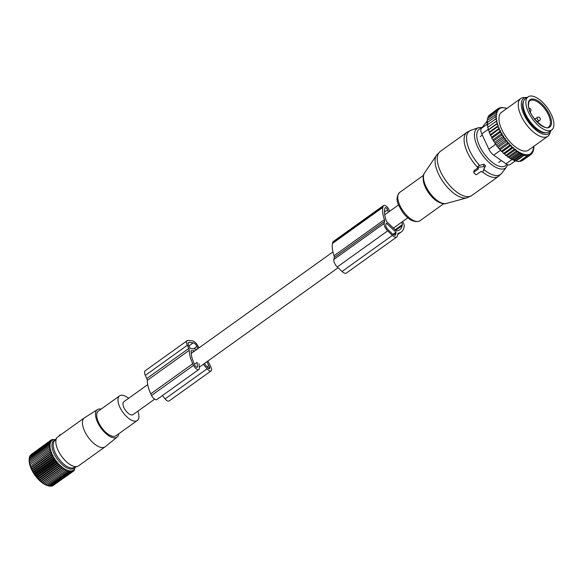 <?xml version="1.0" encoding="UTF-8"?>
<svg xmlns="http://www.w3.org/2000/svg" width="583" height="583" viewBox="0 0 583 583"><rect width="100%" height="100%" fill="white"/><g stroke="black" fill="none" stroke-linecap="round" stroke-linejoin="round"><path stroke-width="0.87" d="M147.696 384.634L123.822 401.738A7.936 3.629 54.4 0 0 124.645 409.004A7.936 3.629 54.4 0 0 131.583 414.958A7.936 3.629 54.4 0 0 133.062 414.644L154.641 399.18M60.8 434.75L60.231 434.685L60.45 434.998M97.499 409.572L84.528 417.756A17.811 8.14 54.4 0 0 84.346 417.88L57.753 436.929A17.811 8.14 54.4 0 0 57.105 437.52A17.811 8.14 54.4 0 0 56.937 437.724A17.811 8.14 54.4 0 0 61.507 456.146A17.811 8.14 54.4 0 0 77.488 466.4A17.811 8.14 54.4 0 0 78.494 465.883L105.093 446.826A17.811 8.14 54.4 0 0 105.268 446.695L117.183 437.046A16.907 7.725 -125.6 0 1 101.566 428.84A16.907 7.725 -125.6 0 1 96.705 410.25A16.907 7.725 -125.6 0 1 97.499 409.572A16.907 7.725 -125.6 0 1 101.121 409.113M84.346 417.88A17.811 8.14 54.4 0 0 83.697 418.47A17.811 8.14 54.4 0 0 88.667 437.862A17.811 8.14 54.4 0 0 105.093 446.826M60.231 434.685L58.694 436.252M54.408 441.04A16.513 7.55 54.4 0 0 54.255 441.222A16.513 7.55 54.4 0 0 58.489 458.311A16.513 7.55 54.4 0 0 73.305 467.814L77.488 466.4M118.779 433.767A16.907 7.725 -125.6 0 1 117.635 436.616A16.907 7.725 -125.6 0 1 117.183 437.046M128.617 398.298A15.158 6.93 54.4 0 0 119.61 395.864A15.158 6.93 54.4 0 0 119.063 396.367A15.158 6.93 54.4 0 0 123.29 412.881A15.158 6.93 54.4 0 0 137.275 420.511A15.158 6.93 54.4 0 0 137.828 420.008A15.158 6.93 54.4 0 0 137.865 411.204M119.61 395.864L98.338 411.11A15.158 6.93 54.4 0 0 97.791 411.613A15.158 6.93 54.4 0 0 102.018 428.119A15.158 6.93 54.4 0 0 116.002 435.756L137.275 420.511M61.82 466.502L40.781 481.573L42.078 482.214L61.718 468.142L61.82 466.502L60.421 467.027L40.774 481.099L40.781 481.573M63.051 467.5L42.012 482.578L43.375 483.212L63.022 469.133L63.051 467.5L61.718 468.142M42.012 482.578L42.078 482.214M51.559 439.91L52.076 439.546L52.885 440.005L51.268 439.895L52.164 440.405L50.568 440.391L51.552 440.959L49.985 441.04L51.049 441.637L49.511 441.834L50.655 442.453L49.154 442.759L50.386 443.393L48.928 443.809L50.225 444.45L48.834 444.975L50.196 445.601L48.855 446.243L50.276 446.855L49.016 447.598L50.488 448.181L49.293 449.034L50.816 449.58L49.701 450.542L51.253 451.031L50.225 452.095L51.807 452.525L50.859 453.676L52.463 454.04L51.603 455.287L53.221 455.571L52.455 456.897L54.073 457.101L53.396 458.5L55.006 458.61L54.416 460.067L56.012 460.089L55.516 461.605L57.083 461.517L56.675 463.077L58.213 462.887L57.885 464.483L59.386 464.177L59.138 465.802L60.596 465.387L39.549 480.465L40.774 481.099M39.549 480.465L39.498 479.875L59.138 465.802M59.386 464.177L38.347 479.255L39.498 479.875M38.347 479.255L38.245 478.556L57.885 464.483M58.213 462.887L37.174 477.958L38.245 478.556M37.174 477.958L37.028 477.149L56.675 463.077M57.083 461.517L36.044 476.588L37.028 477.149M36.044 476.588L35.869 475.677L55.516 461.605M56.012 460.089L34.973 475.16L35.869 475.677M34.973 475.16L34.769 474.147L54.416 460.067M55.006 458.61L33.967 473.688L34.769 474.147M33.967 473.688L33.748 472.573L53.396 458.5M54.073 457.101L33.027 472.179L33.748 472.573M33.027 472.179L32.808 470.969L52.455 456.897M53.221 455.571L32.182 470.649L32.808 470.969M32.182 470.649L31.963 469.359L51.603 455.287M52.463 454.04L31.424 469.118L31.963 469.359M31.424 469.118L31.212 467.755L50.859 453.676M51.807 452.525L30.768 467.602L31.212 467.755M30.768 467.602L30.578 466.167L50.225 452.095M51.253 451.031L30.578 466.167M30.214 466.109L30.054 464.615L49.701 450.542M50.816 449.58L30.054 464.615M29.769 464.658L29.653 463.113L50.488 448.181M29.449 463.259L29.369 461.678L49.016 447.598M29.165 459.936A18.088 8.271 54.4 0 0 29.15 460.242L29.369 461.678M29.186 459.521L29.288 457.881L48.928 443.809M29.339 458.471L29.514 456.832L49.154 442.759M29.748 456.664L29.864 455.906L49.511 441.834M30.221 455.651L49.985 441.04M30.848 454.755L51.268 439.895M29.15 460.242A18.088 8.271 54.4 0 0 47.223 485.471A18.088 8.271 54.4 0 0 47.522 485.559M51.916 485.93L52.463 485.996L72.103 471.917L71.884 470.714L71.206 472.113L70.98 470.824L70.215 472.15L70.004 470.78L69.151 472.026L68.962 470.59L68.014 471.742L67.854 470.255L66.819 471.312L66.695 469.767L65.588 470.729L65.507 469.147L64.312 470L64.29 468.389L43.244 483.46L45.94 484.801L65.588 470.729M50.801 486.054L51.559 486.186L71.206 472.113M48.965 485.858L50.568 486.222L70.215 472.15M47.923 485.668L49.504 486.098L69.151 472.026M45.94 484.801L48.367 485.821L68.014 471.742M44.468 484.218L65.507 469.147M64.29 468.389L63.022 469.133M75.28 467.143L74.194 470.423L74.019 469.504L73.611 471.071L73.407 470.051L72.911 471.567L72.693 470.459L72.103 471.917M74.537 467.398A17.002 7.768 -125.6 0 1 72.846 468.812A17.002 7.768 -125.6 0 1 56.34 457.611A17.002 7.768 -125.6 0 1 54.511 440.369A17.002 7.768 -125.6 0 1 55.05 440.194M60.596 465.387L60.421 467.027M29.216 460.315L48.855 446.243M29.186 459.047L48.834 444.975M52.973 485.624L73.611 471.071M47.179 485.384L66.819 471.312M55.523 439.567L52.076 439.546M73.684 470.787L74.194 470.423M189.256 350.303A28.064 12.826 54.4 0 0 192.754 363.734L193.52 365.381A4.642 2.121 54.4 0 0 198.854 369.462L156.871 399.544A4.642 2.121 54.4 0 1 151.536 395.463L150.771 393.816A28.064 12.826 54.4 0 1 147.273 380.386L189.256 350.303A3.87 1.771 54.4 0 0 188.775 348.452L187.303 345.289A6.194 2.835 54.4 0 1 187.209 340.661A6.194 2.835 54.4 0 1 188.36 340.414L192.303 340.866A6.194 2.835 54.4 0 1 198.264 346.55L198.912 347.934M147.273 380.386A3.87 1.771 54.4 0 0 146.785 378.527L145.32 375.372L187.303 345.289M191.18 350.609L194.853 350.849M191.399 350.449L191.173 350.653A25.36 11.594 54.4 0 0 194.292 363.909L195.057 365.563A1.938 0.882 54.4 0 0 197.28 367.261A1.938 0.882 54.4 0 0 197.484 366.62L197.12 362.356L194.46 364.273M204.393 363.537L207.861 367.815A1.938 0.882 54.4 0 0 209.552 368.675A1.938 0.882 54.4 0 0 209.523 367.224L208.758 365.57A25.36 11.594 54.4 0 0 206.805 361.81M197.972 348.605L196.952 346.397A3.87 1.771 54.4 0 0 193.228 342.848L189.278 342.389A3.87 1.771 54.4 0 0 188.557 342.549A3.87 1.771 54.4 0 0 188.622 345.442L190.218 348.437L197.105 349.232M203.372 364.266L207.067 368.82A4.642 2.121 54.4 0 0 211.133 370.875A4.642 2.121 54.4 0 0 211.053 367.399L210.288 365.752A28.064 12.826 54.4 0 0 207.832 361.074M162.395 395.587L165.084 398.896A4.642 2.121 54.4 0 0 169.143 400.958L211.133 370.875M198.985 363.668L199.35 367.931A4.642 2.121 54.4 0 1 198.854 369.462M187.209 340.661L145.218 370.737A6.194 2.835 54.4 0 0 145.32 375.372M551.729 129.907L548.931 131.918A20.325 9.292 -125.6 0 1 533.911 125.994A20.325 9.292 -125.6 0 1 523.14 105.924A20.325 9.292 -125.6 0 1 525.254 98.87L528.06 96.865A20.325 9.292 -125.6 0 1 543.079 102.79A20.325 9.292 -125.6 0 1 553.85 122.86A20.325 9.292 -125.6 0 1 551.729 129.907A20.325 9.292 -125.6 0 1 536.71 123.99A20.325 9.292 -125.6 0 1 525.939 103.92A20.325 9.292 -125.6 0 1 528.06 96.865M504.521 153.868L513.383 147.521L511.422 147.761L503.442 153.482L504.521 153.868L505.68 155.442L513.659 149.722L513.834 148.49A27.488 12.564 54.4 0 0 514.964 149.408L513.659 149.722M512.625 147.433A27.488 12.564 -125.6 0 1 511.59 146.471L511.422 147.761M532.826 151.463A27.488 12.564 54.4 0 0 533.183 150.713L533.008 151.952L532.06 151.376L532.213 153.3L531.186 152.717L531.208 154.364L530.122 153.774L530.005 155.129L528.912 154.546L528.672 155.603L527.345 155.18L527.2 155.807L523.906 155.428L524.059 154.801L522.069 154.845L522.31 153.788L520.116 153.992L512.136 159.713L511.488 158.904L520.233 152.637L518.039 152.848L510.052 158.569L509.221 157.512L518.017 151.208L515.875 151.427L507.895 157.14L506.889 155.829L515.729 149.496L514.964 149.408M533.583 146.486L533.941 147.127A27.488 12.564 54.4 0 1 533.868 147.987L533.175 147.944L533.693 149.015A27.488 12.564 54.4 0 1 533.489 149.831L532.731 149.744L533.183 150.713M506.911 108.445A27.488 12.564 54.4 0 0 506.496 108.307A27.488 12.564 54.4 0 0 499.718 108.438L499.354 108.642A27.488 12.564 54.4 0 0 498.538 109.24L498.778 109.757L498.086 109.677A27.488 12.564 54.4 0 0 497.969 109.808A27.488 12.564 54.4 0 0 497.554 110.347L497.904 111.098L497.139 111.01A27.488 12.564 54.4 0 0 496.782 111.761L497.233 112.73L496.476 112.643A27.488 12.564 54.4 0 0 496.271 113.466L496.789 114.53L496.104 114.494A27.488 12.564 54.4 0 0 496.024 115.347L496.621 116.418L495.995 116.498A27.488 12.564 54.4 0 0 496.024 117.445L496.694 118.502L496.14 118.699A27.488 12.564 54.4 0 0 496.286 119.726L497.007 120.747L496.534 121.067A27.488 12.564 54.4 0 0 496.789 122.16L497.561 123.137L497.175 123.574A27.488 12.564 54.4 0 0 497.532 124.711L496.293 124.339L488.306 130.06L488.692 129.492L487.599 127.458L496.534 121.067M490.485 134.556L499.347 128.202L499.15 128.85A27.488 12.564 54.4 0 0 499.704 130.045L500.564 130.811L491.695 137.165L489.261 132.756L489.48 131.984L498.341 125.637L497.532 124.711M498.341 125.637L498.05 126.183A27.488 12.564 54.4 0 0 498.509 127.349L497.241 127.043L489.261 132.756M499.347 128.202L498.509 127.349M500.564 130.811L500.462 131.554A27.488 12.564 54.4 0 0 501.096 132.749L499.813 132.581L491.833 138.302L491.695 137.165M511.59 146.471L511.123 145.407L510.395 145.284A27.488 12.564 54.4 0 1 509.462 144.307L509.083 143.265L508.31 143.024A27.488 12.564 54.4 0 1 507.414 141.975L507.123 140.969L506.306 140.605A27.488 12.564 54.4 0 1 505.461 139.505L505.264 138.543L504.426 138.069A27.488 12.564 54.4 0 1 503.639 136.918L503.537 136.021L494.675 142.369L493.415 141.071L493.101 139.782L501.963 133.434L501.096 132.749M501.963 133.434L501.963 134.258A27.488 12.564 54.4 0 0 502.677 135.438L501.402 135.351L493.415 141.071M503.537 136.021L502.677 135.438M513.383 147.521L513.834 148.49M515.729 149.496L516.079 150.254A27.488 12.564 54.4 0 0 517.332 151.128M518.017 151.208L518.258 151.718A27.488 12.564 54.4 0 0 519.745 152.578M520.233 152.637L520.357 152.899A27.488 12.564 54.4 0 0 530.246 154.036M530.61 153.832A27.488 12.564 54.4 0 0 531.426 153.234M531.878 152.797A27.488 12.564 54.4 0 0 531.995 152.666A27.488 12.564 54.4 0 0 532.417 152.134M520.765 98.52L501.453 112.359A23.225 10.618 54.4 0 0 500.608 113.124A23.225 10.618 54.4 0 0 507.093 138.426A23.225 10.618 54.4 0 0 528.511 150.123L547.823 136.284A23.225 10.618 -125.6 0 1 526.405 124.587A23.225 10.618 -125.6 0 1 519.919 99.292A23.225 10.618 -125.6 0 1 520.765 98.52A23.225 10.618 -125.6 0 1 523.935 97.536L526.595 97.47A21.666 9.904 54.4 0 0 522.849 99.103A21.666 9.904 54.4 0 0 529.604 123.618A21.666 9.904 54.4 0 0 549.66 132.888A21.666 9.904 54.4 0 0 550.695 131.102A21.666 9.904 54.4 0 0 550.877 130.519M533.489 149.831L533.693 149.015M533.139 150.618L533.576 150.312M533.532 148.672L533.868 147.987M533.941 147.127L533.882 148.417M533.613 146.537L533.97 145.976M499.718 108.438L498.837 108.147L501.65 107.476L506.496 108.307M505.446 108.008L506.773 108.431M497.809 108.883L498.837 108.147M499.354 108.642L497.642 108.912L498.538 109.24M489.727 114.924L497.642 108.912M498.086 109.677L496.636 109.976L497.554 110.347M488.809 116.36L488.649 115.689L496.636 109.976M497.139 111.01L495.834 111.324L496.782 111.761M488.117 118.094L487.854 117.045L495.834 111.324M496.476 112.643L495.273 112.971L496.271 113.466M487.687 120.069L487.293 118.684L495.273 112.971M487.752 122.773L486.98 120.572L496.104 114.494M496.024 115.347L494.96 114.858M487.825 124.849L486.929 122.685L495.995 116.498M496.024 117.445L494.909 116.964M488.139 127.101L487.133 124.995L496.14 118.699M496.286 119.726L495.113 119.275M496.789 122.16L495.579 121.745M488.692 129.492L497.561 123.137M497.175 123.574L496.293 124.339M498.05 126.183L497.241 127.043M490.441 135.518L499.15 128.85M499.704 130.045L498.421 129.798M500.462 131.554L499.813 132.581M501.963 134.258L501.402 135.351M503.639 136.918L503.158 138.069L504.426 138.069M505.461 139.505L505.067 140.707L506.306 140.605M507.414 141.975L507.101 143.221L508.31 143.024M509.462 144.307L509.229 145.582L510.395 145.284M516.079 150.254L515.875 151.427M518.258 151.718L518.039 152.848M520.357 152.899L520.116 153.992M499.638 108.059L500.178 107.673M512.136 159.713L513.638 160.004L522.31 153.788M513.638 160.004L514.089 160.565L522.069 154.845M524.059 154.801L515.656 160.813L515.926 161.141L523.906 155.428M515.926 161.141L519.213 161.52L527.2 155.807M518.943 161.192L520.692 161.323L528.672 155.603M521.384 160.828L522.025 160.85L530.005 155.129M515.408 160.777L510.059 164.617A7.739 3.542 54.4 0 1 506.008 163.787L493.706 155.151A7.739 3.542 54.4 0 1 488.86 149.182L481.777 133.93A7.739 3.542 54.4 0 1 481.318 128.464L486.543 121.847A7.739 3.542 -125.6 0 1 486.878 121.526L487.228 121.279M523.505 101.355A19.742 9.022 54.4 0 0 528.919 121.249A19.742 9.022 54.4 0 0 546.023 132.778M527.207 97.478A21.666 9.904 54.4 0 0 526.595 97.47M550.695 131.102L549.776 133.594A23.225 10.618 -125.6 0 1 548.669 135.511A23.225 10.618 -125.6 0 1 547.823 136.284M515.656 160.813L514.089 160.565M532.366 152.411L533.008 151.952M531.281 153.97L532.213 153.3M523.097 160.085L531.208 154.364M511.488 158.904L510.052 158.569M509.221 157.512L507.895 157.14M506.889 155.829L505.68 155.442M509.083 143.265L500.214 149.62L501.242 151.303L502.255 151.755L511.123 145.407M501.242 151.303L509.229 145.582M500.214 149.62L499.114 148.942L507.101 143.221M499.114 148.942L498.254 147.324L507.123 140.969M498.254 147.324L497.088 146.428L505.067 140.707M497.088 146.428L496.403 144.897L505.264 138.543M496.403 144.897L495.178 143.79L503.158 138.069M494.675 142.369L495.178 143.79M493.101 139.782L491.833 138.302M489.48 131.984L488.306 130.06M502.255 151.755L503.442 153.482M482.979 171.65L484.509 167.503A0.772 0.634 -167.8 0 0 483.599 166.629L478.417 167.292A0.772 0.634 -167.8 0 0 478.031 168.334L478.541 168.815L474.066 172.021A0.772 0.634 -167.8 0 0 474.03 172.925L475.611 174.434A0.772 0.634 -167.8 0 0 476.697 174.536L481.172 171.329L481.682 171.817A0.772 0.634 -167.8 0 0 482.979 171.65L485.493 165.791L483.875 164.246L478.607 165.616L478.016 167.365M477.71 166.723L477.827 167.933M477.834 167.962L474.066 170.659L474.015 172.014M473.826 172.524L473.717 171.424M389.539 211.352L389.313 210.587A4.642 2.121 -125.6 0 0 386.646 206.491A4.642 2.121 -125.6 0 0 383.592 205.493A4.642 2.121 -125.6 0 0 383.14 206.251L382.907 207.329A28.064 12.826 -125.6 0 0 384.43 219.631L334.052 255.733A3.87 1.771 -125.6 0 1 334.263 257.431L333.819 259.493A6.194 2.835 -125.6 0 0 337.287 266.963L342.024 271.489A6.194 2.835 -125.6 0 0 346.375 273.07L396.761 236.975A6.194 2.835 -125.6 0 1 392.403 235.386L342.024 271.489M384.43 219.631A3.87 1.771 -125.6 0 1 384.642 221.329L384.197 223.391L333.819 259.493M402.423 221.649A4.642 2.121 -125.6 0 1 404.208 226.357L403.975 227.436A28.064 12.826 -125.6 0 1 401.228 232.034A28.064 12.826 -125.6 0 1 398.561 233.113A3.87 1.771 -125.6 0 0 398.189 233.258A3.87 1.771 -125.6 0 0 397.81 233.892L397.366 235.962A6.194 2.835 -125.6 0 1 396.761 236.975M388.271 212.263L387.557 209.822A1.938 0.882 -125.6 0 0 386.442 208.109A1.938 0.882 -125.6 0 0 385.174 207.694A1.938 0.882 -125.6 0 0 384.984 208.014L384.751 209.093A25.36 11.594 -125.6 0 0 386.675 221.664L396.353 230.897A25.36 11.594 -125.6 0 0 399.647 229.826A25.36 11.594 -125.6 0 0 402.132 225.679L402.365 224.601L395.048 229.84M401.395 222.385A1.938 0.882 -125.6 0 1 402.365 224.601M386.463 223.209L395.944 232.26L395.784 234.453A3.87 1.771 -125.6 0 1 395.405 235.087A3.87 1.771 -125.6 0 1 392.687 234.096L387.943 229.571A3.87 1.771 -125.6 0 1 385.778 224.9L386.084 223.478M334.052 255.733A28.064 12.826 -125.6 0 1 332.521 243.432L332.755 242.353A4.642 2.121 -125.6 0 1 333.206 241.588L383.592 205.493M392.403 235.386L387.666 230.868A6.194 2.835 -125.6 0 1 384.197 223.391M59.619 434.962L59.765 435.486M146.785 378.527L188.775 348.452M196.609 367.246L197.484 366.62M208.189 368.179L209.523 367.224M207.038 366.802L208.758 365.57M165.084 398.896L207.067 368.82M151.536 395.463L193.52 365.381M150.771 393.816L192.754 363.734M193.571 348.823L196.952 346.397M188.863 345.967L193.228 342.848M188.178 343.183L189.278 342.389M551.46 121.235A16.841 7.696 -125.6 0 1 541.177 125.469A16.841 7.696 -125.6 0 1 528.329 105.538A16.841 7.696 -125.6 0 1 538.612 101.311A16.841 7.696 -125.6 0 1 551.46 121.235M529.976 100.728A16.069 7.346 -125.6 0 1 541.855 105.414A16.069 7.346 -125.6 0 1 550.367 121.279A16.069 7.346 -125.6 0 1 548.69 126.854C547.524 131.845 528.664 117.496 528.541 105.858C528.49 102.856 528.963 101.151 529.976 100.728M537.883 122.656A1.545 0.707 54.4 0 0 537.111 121.271A1.545 0.707 54.4 0 0 536.039 120.739M537.249 117.46A1.938 0.882 54.4 0 0 537.322 118.998A1.938 0.882 54.4 0 0 538.801 120.579A1.938 0.882 54.4 0 0 539.501 120.608A1.938 1.938 0 0 0 539.188 117.278A1.938 1.938 0 0 0 537.249 117.46L534.771 119.231M481.318 128.464L487.49 124.041M486.543 121.847L487.25 121.344M488.86 149.182L495.71 144.271M481.777 133.93L488.496 129.12M506.008 163.787L511.976 159.509M493.706 155.151L500.586 150.225M466.961 197.819A26.534 12.126 -125.6 0 1 443.517 182.443A26.534 12.126 -125.6 0 1 436.492 155.297L440.187 151.493A27.102 12.389 -125.6 0 0 445.069 179.542A27.102 12.389 -125.6 0 0 470.583 196.194A27.102 12.389 -125.6 0 0 471.756 195.545L466.961 197.819L446.265 203.482A18.969 8.672 54.4 0 1 429.503 192.485A18.969 8.672 54.4 0 1 424.482 173.071L436.492 155.297M442.009 203.132A18.226 8.33 -125.6 0 1 429.241 192.674A18.226 8.33 -125.6 0 1 423.447 177.217M471.756 195.545L498.589 176.321A27.102 12.389 -125.6 0 1 497.423 176.962A27.102 12.389 -125.6 0 1 482.556 172.021M441.834 203.212A17.424 7.965 -125.6 0 1 428.738 193.031A17.424 7.965 -125.6 0 1 423.309 177.356M479.59 165.397A26.701 12.207 -125.6 0 1 470.583 130.388A26.701 12.207 -125.6 0 1 470.94 130.257L467.027 132.261L440.187 151.493M498.589 176.321L501.752 173.253A26.701 12.207 -125.6 0 1 499.383 175.075A26.701 12.207 -125.6 0 1 483.992 169.602M443.831 203.649L419.913 220.789A17.424 7.965 -125.6 0 1 419.155 221.205A17.424 7.965 -125.6 0 1 402.758 210.499A17.424 7.965 -125.6 0 1 399.617 192.463L423.535 175.323M507.771 164.727L506.583 166.957A24.369 11.143 -125.6 0 1 504.419 168.618A24.369 11.143 -125.6 0 1 480.749 152.557A24.369 11.143 -125.6 0 1 478.133 127.83A24.369 11.143 -125.6 0 1 478.461 127.706L470.94 130.257M506.78 164.275A22.504 10.283 -125.6 0 1 504.448 166.308A22.504 10.283 -125.6 0 1 482.593 151.478A22.504 10.283 -125.6 0 1 480.173 128.654A22.504 10.283 -125.6 0 1 481.441 128.311M478.417 167.292L478.607 165.616M483.599 166.629L483.875 164.246M484.509 167.503L485.493 165.791M477.798 167.634A27.102 12.389 -125.6 0 1 467.027 132.261M474.066 172.021L474.066 170.659M384.642 221.329L334.263 257.431M387.557 209.822L384.481 212.023M402.132 225.679L395.587 230.365M395.944 232.26L392.993 234.373M398.561 233.113L397.934 233.564M383.14 206.251L332.755 242.353M382.907 207.329L332.521 243.432M387.666 230.868L337.287 266.963M396.156 232.726L393.416 234.694M395.784 234.453L394.684 235.24M191.202 353.458L332.922 251.922M384.729 214.799L398.561 204.888M199.284 367.195L338.096 267.735M393.306 228.179L407.809 217.794M54.255 441.222L56.937 437.724M47.223 485.471L48.367 485.821M482.323 135.11L480.268 136.582M501.358 160.522L498.757 162.387M538.073 122.824L537.482 121.577L535.697 120.353M530.209 111.71A1.938 1.938 0 0 0 528.978 108.212M537.694 121.905L539.501 120.608M424.482 173.071C417.989 181 436.674 207.074 446.265 203.482M419.913 220.789L418.849 221.38C413.26 222.4 407.794 219.244 402.445 211.913C398.539 205.143 394.152 199.211 399.617 192.463M506.583 166.957L501.752 173.253M478.461 127.706L482.185 127.364M482.943 171.73L483.606 170.579M401.228 232.034L397.664 234.585"/></g></svg>
